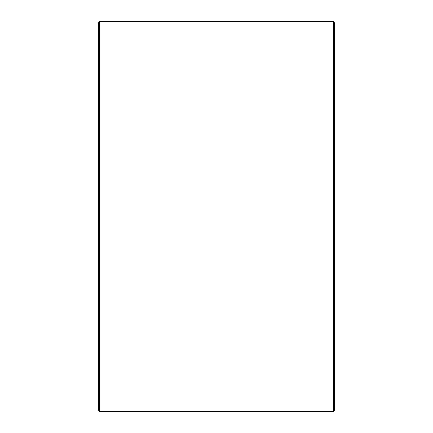 <?xml version="1.0" encoding="UTF-8"?>
<svg xmlns="http://www.w3.org/2000/svg" width="433" height="433" viewBox="0 0 433 433"><rect width="100%" height="100%" fill="white"/><g stroke="black" fill="none" stroke-linecap="round" stroke-linejoin="round"><path stroke-width="0.65" d="M98.41 410.17L98.41 22.83L99.59 21.65L99.59 411.35L98.41 410.17M333.41 21.65L334.59 22.83L334.59 410.17L333.41 411.35L333.41 21.65L99.59 21.65M333.41 411.35L99.59 411.35"/></g></svg>
